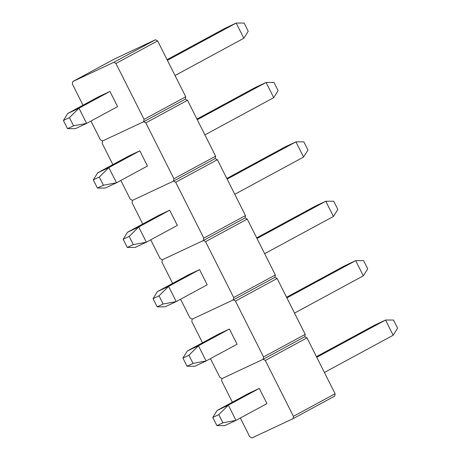 <?xml version="1.0" encoding="UTF-8"?>
<svg xmlns="http://www.w3.org/2000/svg" width="461" height="461" viewBox="0 0 461 461"><rect width="100%" height="100%" fill="white"/><g stroke="black" fill="none" stroke-linecap="round" stroke-linejoin="round"><path stroke-width="0.69" d="M293.012 418.692L293.421 416.335L335.101 393.757L334.698 396.114L293.012 418.692L251.948 437.95L249.776 436.803L240.331 418.018M335.101 393.757L306.991 337.873L265.311 360.444L293.421 416.335M265.311 360.444L263.139 359.298L304.825 336.72L306.991 337.873M210.458 358.623L219.903 377.403L222.075 378.556L263.139 359.298L222.075 378.556L221.666 380.913L232.367 402.182M212.78 417.441L217.171 410.411L248.139 393.642L259.307 388.404L266.948 403.606L235.986 420.374L224.818 425.612L216.895 425.624L222.911 422.806L218.796 414.618L212.78 417.441L216.895 425.624M217.171 410.411L228.339 405.173L259.307 388.404M316.759 357.287L385.546 320.038L374.378 325.276L316.442 356.653M218.796 414.618L228.339 405.173L235.986 420.374L222.911 422.806M324.406 372.488L393.187 335.239L385.546 320.038L393.464 320.026L397.584 328.209L393.187 335.239M305.228 334.363L304.825 336.72L263.139 359.298L263.548 356.935L305.228 334.363L277.119 278.479L235.438 301.05L263.548 356.935M235.438 301.05L233.266 299.904L274.952 277.326L277.119 278.479M180.585 299.229L190.03 318.009L192.202 319.162L233.266 299.904L192.202 319.162L191.793 321.519L202.494 342.788M182.908 358.047L187.299 351.017L218.266 334.248L229.434 329.01L237.081 344.211L206.113 360.98L194.945 366.218L187.028 366.23L193.038 363.406L188.924 355.224L182.908 358.047L187.028 366.23M275.355 274.969L274.952 277.326L233.266 299.904L233.675 297.541L275.355 274.969L247.252 219.084L205.566 241.656L233.675 297.541M205.566 241.656L203.393 240.504L245.079 217.932L247.252 219.084M150.712 239.835L160.157 258.615L162.33 259.768L203.393 240.504L162.33 259.768L161.926 262.125L172.621 283.394M153.035 298.653L157.426 291.623L188.393 274.854L199.561 269.616L207.208 284.812L176.24 301.58L165.073 306.819L157.155 306.836L163.165 304.012L159.051 295.829L153.035 298.653L157.155 306.836M245.483 215.575L245.079 217.932L203.393 240.504L203.802 238.147L245.483 215.575L217.379 159.685L175.693 182.262L203.802 238.147M175.693 182.262L173.52 181.11L215.206 158.538L217.379 159.685M120.84 180.441L130.284 199.221L132.457 200.368L173.52 181.11L132.457 200.368L132.053 202.731L142.749 224M123.162 239.253L127.559 232.229L158.521 215.46L169.688 210.222L177.335 225.417L146.368 242.186L135.2 247.424L127.282 247.442L133.292 244.618L129.178 236.435L123.162 239.253L127.282 247.442M215.61 156.181L215.206 158.538L173.52 181.11L173.93 178.753L215.61 156.181L187.506 100.291L145.82 122.868L173.93 178.753M145.82 122.868L143.653 121.716L185.334 99.144L187.506 100.291M90.967 121.047L100.412 139.827L102.584 140.974L143.653 121.716L102.584 140.974L102.181 143.336L112.876 164.606M93.289 179.859L97.686 172.835L128.648 156.06L139.816 150.828L147.462 166.023L116.495 182.792L105.327 188.03L97.409 188.048L103.42 185.224L99.305 177.041L93.289 179.859L97.409 188.048M185.737 96.787L185.334 99.144L143.653 121.716L144.057 119.359L185.737 96.787L157.633 40.896L115.947 63.474L144.057 119.359M115.947 63.474L113.781 62.321L155.461 39.75L114.397 59.008L72.711 81.58L113.781 62.321M72.711 81.58L72.308 83.937L83.003 105.212M63.416 120.465L67.813 113.435L98.775 96.666L109.943 91.428L117.59 106.629L86.622 123.398L75.454 128.636L67.537 128.648L73.547 125.83L69.432 117.647L63.416 120.465L67.537 128.648M155.461 39.75L157.633 40.896M187.299 351.017L198.472 345.779L229.434 329.01M286.886 297.892L355.673 260.644L344.505 265.882L286.569 297.259M188.924 355.224L198.472 345.779L206.113 360.98L193.038 363.406M294.533 313.094L363.314 275.845L355.673 260.644L363.591 260.632L367.711 268.815L363.314 275.845M157.426 291.623L168.599 286.385L199.561 269.616M257.013 238.498L325.8 201.25L314.633 206.488L256.696 237.864M159.051 295.829L168.599 286.385L176.24 301.58L163.165 304.012M264.66 253.7L333.441 216.445L325.8 201.25L333.718 201.232L337.838 209.421L333.441 216.445M127.559 232.229L138.726 226.991L169.688 210.222M227.14 179.104L295.927 141.855L284.76 147.094L226.824 178.47M129.178 236.435L138.726 226.991L146.368 242.186L133.292 244.618M234.787 194.306L303.574 157.051L295.927 141.855L303.845 141.838L307.965 150.027L303.574 157.051M97.686 172.835L108.854 167.597L139.816 150.828M197.268 119.71L266.055 82.456L254.887 87.694L196.951 119.071M99.305 177.041L108.854 167.597L116.495 182.792L103.42 185.224M204.915 134.912L273.701 97.657L266.055 82.456L273.972 82.444L278.092 90.627L273.701 97.657M67.813 113.435L78.981 108.197L109.943 91.428M167.395 60.316L236.182 23.062L225.014 28.3L167.078 59.676M69.432 117.647L78.981 108.197L86.622 123.398L73.547 125.83M175.042 75.512L243.829 38.263L236.182 23.062L244.105 23.05L248.22 31.233L243.829 38.263"/></g></svg>
